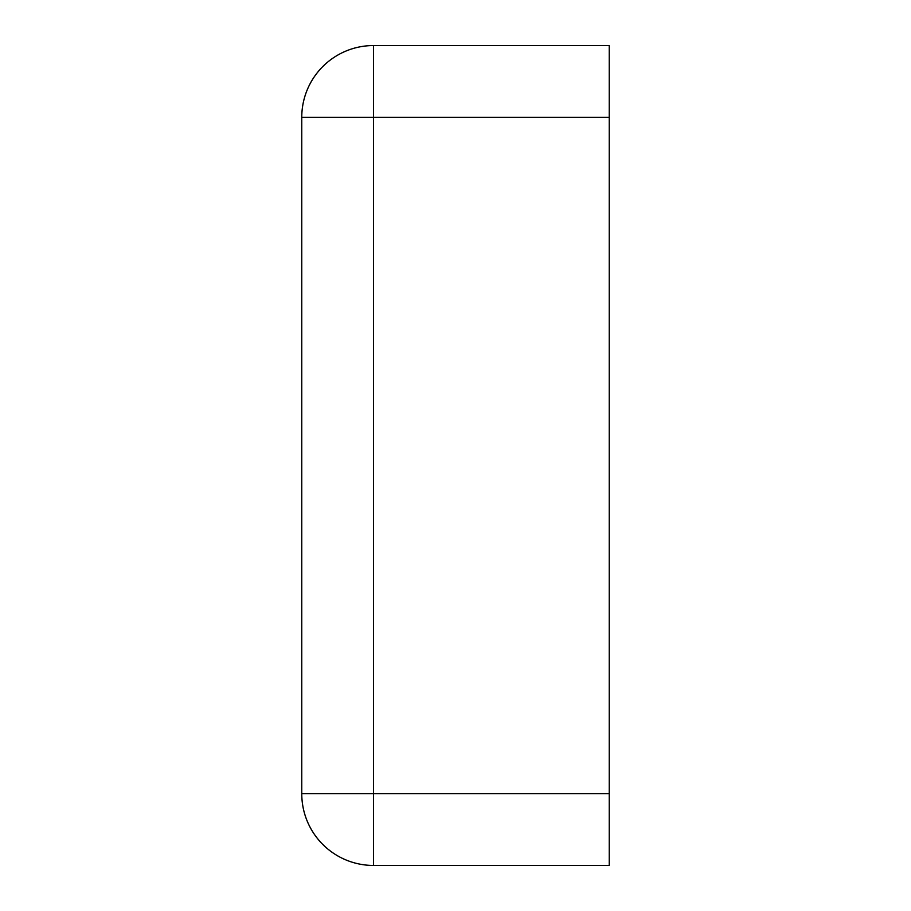 <?xml version="1.0" encoding="UTF-8"?>
<svg xmlns="http://www.w3.org/2000/svg" width="911" height="911" viewBox="0 0 911 911"><rect width="100%" height="100%" fill="white"/><g stroke="black" fill="none" stroke-linecap="round" stroke-linejoin="round"><path stroke-width="1.37" d="M301.769 793.709L609.231 793.709L609.231 865.45L373.51 865.45A71.741 71.741 0 0 1 301.769 793.709L301.769 117.291A71.741 71.741 0 0 1 373.51 45.55L609.231 45.55L609.231 117.291L301.769 117.291M609.231 793.709L609.231 117.291M373.51 45.55L373.51 865.45"/></g></svg>
